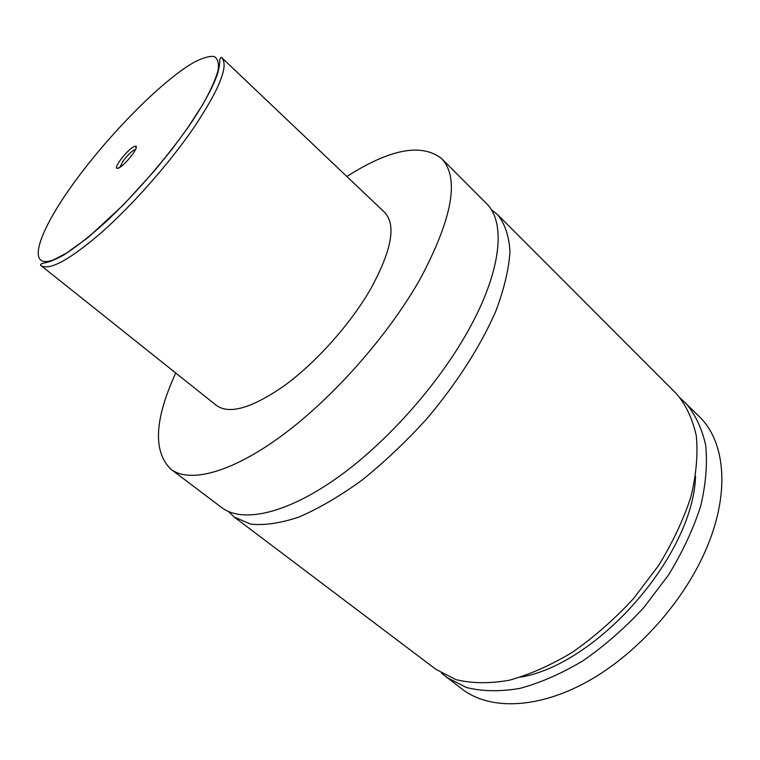<?xml version="1.0" encoding="UTF-8"?>
<svg xmlns="http://www.w3.org/2000/svg" width="760" height="760" viewBox="0 0 760 760"><rect width="100%" height="100%" fill="white"/><g stroke="black" fill="none" stroke-linecap="round" stroke-linejoin="round"><path stroke-width="1.14" d="M346.854 176.491C389.965 148.998 421.524 143.004 441.522 158.498L486.409 203.442C505.476 221.54 502.018 268.062 470.82 325.869C440.933 381.748 387.106 442.728 336.138 478.562C285.085 514.425 241.965 523.098 221.635 507.528L170.943 469.252C152.845 451.573 154.441 419.491 175.74 373.008M491.311 209.655L497.572 214.624C504.858 223.611 508.991 235.894 509.969 251.474C508.915 268.831 504.241 288.648 495.919 310.925C480.89 345.581 456.798 383.363 426.769 418.827C405.925 441.75 384.332 462.194 361.998 480.149C339.844 496.175 318.867 508.459 299.06 517C280.421 523.222 264.28 525.587 250.619 524.096L234.241 517.047L228.465 511.528M120.175 160.303C117.287 164.435 116.099 167.095 116.603 168.273C119.681 168.673 125.048 163.98 132.696 154.195C135.888 149.568 136.961 146.861 135.926 146.082C132.364 146.585 127.11 151.325 120.175 160.303M135.65 149.283C132.259 150.566 127.993 154.584 122.864 161.339L119.738 167.561M221.806 57.741L384.665 212.401C396.492 224.998 391.675 250.781 370.205 289.75C350.084 324.339 316.54 361.95 285.399 384.93C252.624 407.92 229.662 414.779 216.514 405.517L40.916 265.487C39.758 264.423 41.287 263.501 45.495 262.723C50.426 261.62 56.553 259.036 63.897 254.97L87.951 237.652L123.585 204.706L154.65 170.62L172.539 148.552L188.328 127.062C203.566 104.557 213.398 86.516 217.825 72.951C220.571 61.446 219.383 62.804 219.887 59.128C220.628 57.475 221.274 57.009 221.806 57.741C228.931 65.892 219.317 89.613 192.983 128.896C168.691 164.036 132.506 205.019 101.736 232.294C69.644 259.91 49.371 270.969 40.916 265.487M441.522 158.498C459.743 177.707 452.684 217.778 420.327 278.692C388.626 334.923 333.45 397.518 282.454 435.204C231.373 472.938 189.516 483.512 170.943 469.252M497.572 214.624L676.257 393.537C685.89 404.728 692.569 418.817 696.293 435.793C698.079 454.252 696.293 474.591 690.925 496.812C683.449 519.688 672.609 542.697 658.397 565.82L633.384 598.737C614.413 619.248 594.149 637.042 572.612 652.118C550.895 665.209 529.748 674.586 509.181 680.257C489.431 683.706 471.703 683.496 455.981 679.63L436.041 669.427L234.241 517.047M695.542 476.444C693.111 554.961 598.244 663.908 520.809 677.122M680.523 398.269L699.523 416.831C724.907 441.417 730.293 491.378 707.17 546.706C685.092 600.267 637.535 653.799 587.489 681.558C537.339 709.298 489.678 710.087 462.317 689.263L441.303 672.999M685.273 402.572C695.01 413.858 701.793 428.013 705.65 445.046C707.569 463.543 705.907 483.901 700.682 506.103C693.338 528.95 682.622 551.903 668.543 574.95L643.692 607.706C624.806 628.102 604.618 645.762 583.129 660.697C561.44 673.654 540.303 682.898 519.707 688.436C499.918 691.761 482.125 691.429 466.317 687.467L446.224 677.112M73.891 182.884C38.447 231.524 25.337 270.275 53.475 259.873L67.393 252.586C78.603 245.043 91.238 234.973 105.298 222.376C134.14 195.434 165.528 159.362 188.176 127.12L202.701 104.614C210.32 91.067 215.422 79.79 218.016 70.785C219.118 63.298 217.806 58.529 214.092 56.468C209.142 55.964 202.359 57.95 193.762 62.453C161.737 80.845 109.107 134.254 73.891 182.884M136.088 148.191L135.926 146.082M118.721 168.141L116.603 168.273"/></g></svg>
